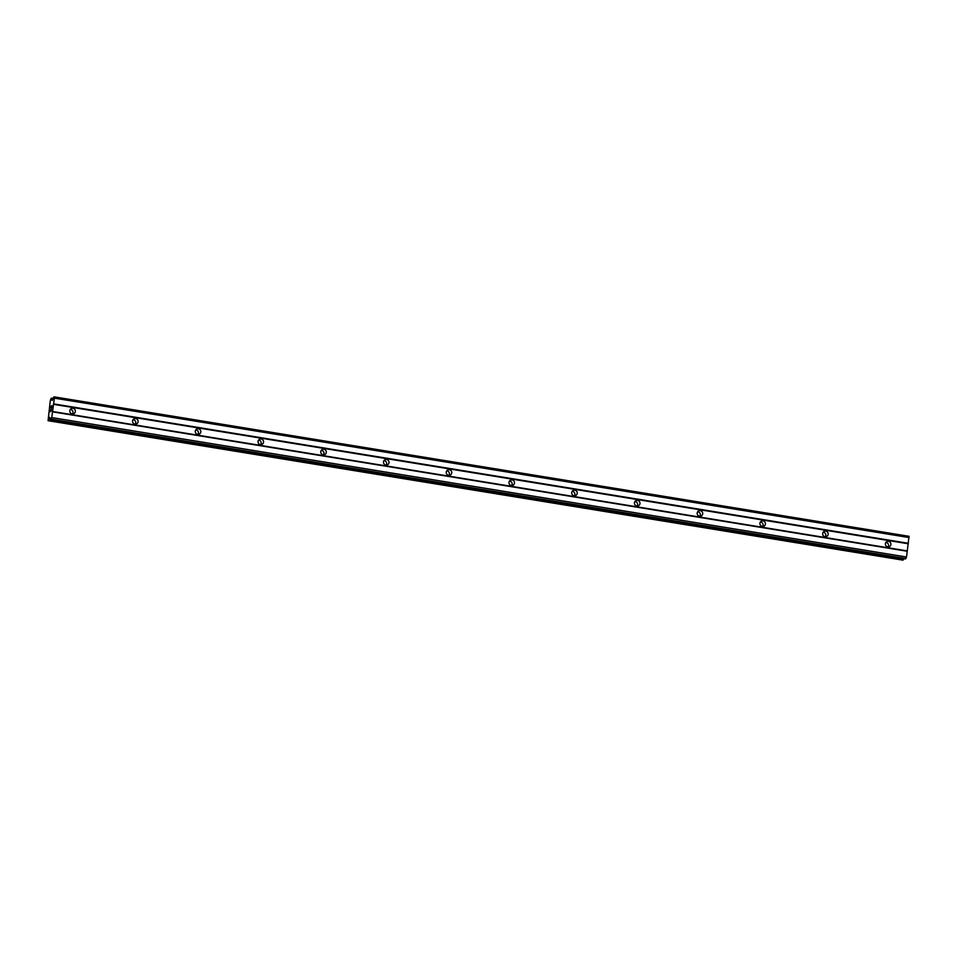 <?xml version="1.0" encoding="UTF-8"?>
<svg xmlns="http://www.w3.org/2000/svg" width="957" height="957" viewBox="0 0 957 957"><rect width="100%" height="100%" fill="white"/><g stroke="black" fill="none" stroke-linecap="round" stroke-linejoin="round"><path stroke-width="1.44" d="M887.773 546.914A2.835 2.751 -115.9 0 1 886.9 541.578A2.835 2.751 -115.9 0 1 890.883 543.732A2.835 2.751 -115.9 0 1 887.773 546.914M885.883 542.452A2.835 2.751 -115.9 0 1 888.06 546.949M825.03 536.686A2.835 2.751 -115.9 0 1 824.168 531.35A2.835 2.751 -115.9 0 1 828.14 533.504A2.835 2.751 -115.9 0 1 825.03 536.686M823.14 532.224A2.835 2.751 -115.9 0 1 825.329 536.721M762.298 526.446A2.835 2.751 -115.9 0 1 761.437 521.11A2.835 2.751 -115.9 0 1 765.409 523.276A2.835 2.751 -115.9 0 1 762.298 526.446M760.408 521.996A2.835 2.751 -115.9 0 1 762.597 526.482M699.567 516.218A2.835 2.751 -115.9 0 1 698.706 510.882A2.835 2.751 -115.9 0 1 702.677 513.036A2.835 2.751 -115.9 0 1 699.567 516.218M697.677 511.756A2.835 2.751 -115.9 0 1 699.854 516.254M636.824 505.99A2.835 2.751 -115.9 0 1 635.962 500.655A2.835 2.751 -115.9 0 1 639.934 502.808A2.835 2.751 -115.9 0 1 636.824 505.99M634.946 501.528A2.835 2.751 -115.9 0 1 637.123 506.014M574.092 495.75A2.835 2.751 -115.9 0 1 573.231 490.415A2.835 2.751 -115.9 0 1 577.203 492.568A2.835 2.751 -115.9 0 1 574.092 495.75M572.202 491.288A2.835 2.751 -115.9 0 1 574.391 495.786M511.361 485.522A2.835 2.751 -115.9 0 1 510.5 480.187A2.835 2.751 -115.9 0 1 514.471 482.34A2.835 2.751 -115.9 0 1 511.361 485.522M509.471 481.06A2.835 2.751 -115.9 0 1 511.66 485.546M448.63 475.282A2.835 2.751 -115.9 0 1 447.756 469.947A2.835 2.751 -115.9 0 1 451.74 472.1A2.835 2.751 -115.9 0 1 448.63 475.282M446.74 470.82A2.835 2.751 -115.9 0 1 448.917 475.318M385.886 465.054A2.835 2.751 -115.9 0 1 385.025 459.719A2.835 2.751 -115.9 0 1 388.997 461.872A2.835 2.751 -115.9 0 1 385.886 465.054M383.996 460.592A2.835 2.751 -115.9 0 1 386.185 465.078M323.155 454.814A2.835 2.751 -115.9 0 1 322.294 449.479A2.835 2.751 -115.9 0 1 326.265 451.632A2.835 2.751 -115.9 0 1 323.155 454.814M321.265 450.352A2.835 2.751 -115.9 0 1 323.454 454.85M260.424 444.586A2.835 2.751 -115.9 0 1 259.562 439.251A2.835 2.751 -115.9 0 1 263.534 441.404A2.835 2.751 -115.9 0 1 260.424 444.586M258.534 440.124A2.835 2.751 -115.9 0 1 260.711 444.622M197.68 434.346A2.835 2.751 -115.9 0 1 196.819 429.011A2.835 2.751 -115.9 0 1 200.791 431.176A2.835 2.751 -115.9 0 1 197.68 434.346M195.79 429.896A2.835 2.751 -115.9 0 1 197.979 434.382M134.949 424.118A2.835 2.751 -115.9 0 1 134.088 418.783A2.835 2.751 -115.9 0 1 138.059 420.936A2.835 2.751 -115.9 0 1 134.949 424.118M133.059 419.656A2.835 2.751 -115.9 0 1 135.248 424.154M72.218 413.891A2.835 2.751 -115.9 0 1 71.356 408.543A2.835 2.751 -115.9 0 1 75.328 410.709A2.835 2.751 -115.9 0 1 72.218 413.891M70.328 409.429A2.835 2.751 -115.9 0 1 72.505 413.914M50.41 411.438L50.649 409.596M50.721 411.295L50.853 410.29L50.721 411.295M50.912 410.266L50.781 411.271M51.08 411.115L51.331 409.273L51.092 411.115M50.601 409.632L50.326 411.701L50.601 409.632M51.391 409.249L50.326 411.713M51.271 406.247L50.948 408.113M50.888 407.491L50.984 406.809L50.9 407.491M51.307 405.995L51.57 407.55M51.834 405.589L51.558 408.005M51.654 399.811L51.092 398.411L50.302 400.744L48.065 420.697L49.585 417.36L50.422 419.549L51.762 417.575L54.382 398.148L54.262 396.868L53.472 397.263L52.264 400.445L51.654 399.811L52.515 399.954M905.155 558.96L906.518 557.01L909.03 536.303L54.262 396.868M50.422 419.549L905.226 558.972L50.458 419.537M902.846 560.12L48.077 420.697L902.834 560.132L903.564 558.709M54.382 398.148L909.15 537.571M53.616 403.878L908.372 543.301M51.642 399.703L52.551 399.847M49.082 418.652L50.278 418.855M49.118 418.52L50.266 418.699M51.259 419.154L906.016 558.577M51.762 417.575L906.518 557.01M52.539 411.845L907.296 551.268M52.503 411.486L907.26 550.909M53.472 404.321L908.229 543.755M51.511 398.387L52.946 398.614M51.499 398.22L52.994 398.471L51.499 398.22M48.472 420.506L903.241 559.929M48.556 420.29L903.312 559.713M49.345 417.802L50.195 417.946"/></g></svg>
